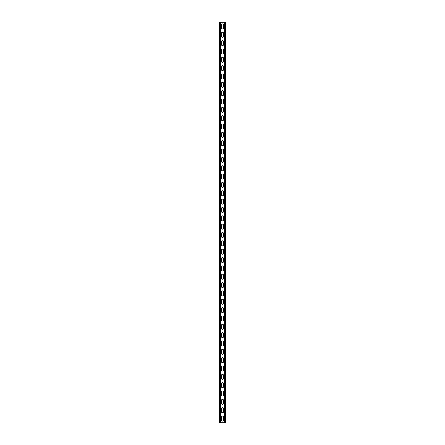 <?xml version="1.0" encoding="UTF-8"?>
<svg xmlns="http://www.w3.org/2000/svg" width="445" height="445" viewBox="0 0 445 445"><rect width="100%" height="100%" fill="white"/><g stroke="black" fill="none" stroke-linecap="round" stroke-linejoin="round"><path stroke-width="0.67" d="M220.664 22.25L220.664 422.75L224.336 422.75L224.336 22.25L220.041 22.25L220.041 422.75L220.664 422.75M221.454 417.121A1.046 1.046 0 0 1 222.5 416.075A1.046 1.046 0 0 1 223.546 417.121L223.546 420.036A1.046 1.046 0 0 1 222.5 421.081A1.046 1.046 0 0 1 221.454 420.036L221.454 417.121M221.454 408.777A1.046 1.046 0 0 1 222.5 407.731A1.046 1.046 0 0 1 223.546 408.777L223.546 411.692A1.046 1.046 0 0 1 222.5 412.738A1.046 1.046 0 0 1 221.454 411.692L221.454 408.777M221.454 233.558A1.046 1.046 0 0 1 222.5 232.513A1.046 1.046 0 0 1 223.546 233.558L223.546 236.473A1.046 1.046 0 0 1 222.5 237.519A1.046 1.046 0 0 1 221.454 236.473L221.454 233.558M221.454 225.215A1.046 1.046 0 0 1 222.5 224.169A1.046 1.046 0 0 1 223.546 225.215L223.546 228.129A1.046 1.046 0 0 1 222.5 229.175A1.046 1.046 0 0 1 221.454 228.129L221.454 225.215M221.454 241.902A1.046 1.046 0 0 1 222.5 240.856A1.046 1.046 0 0 1 223.546 241.902L223.546 244.817A1.046 1.046 0 0 1 222.5 245.863A1.046 1.046 0 0 1 221.454 244.817L221.454 241.902M221.454 250.246A1.046 1.046 0 0 1 222.5 249.2A1.046 1.046 0 0 1 223.546 250.246L223.546 253.161A1.046 1.046 0 0 1 222.5 254.206A1.046 1.046 0 0 1 221.454 253.161L221.454 250.246M221.454 258.584A1.046 1.046 0 0 1 222.5 257.544A1.046 1.046 0 0 1 223.546 258.584L223.546 261.504A1.046 1.046 0 0 1 222.5 262.55A1.046 1.046 0 0 1 221.454 261.504L221.454 258.584M221.454 266.928A1.046 1.046 0 0 1 222.5 265.887A1.046 1.046 0 0 1 223.546 266.928L223.546 269.848A1.046 1.046 0 0 1 222.5 270.894A1.046 1.046 0 0 1 221.454 269.848L221.454 266.928M221.454 275.277A1.046 1.046 0 0 1 222.5 274.231A1.046 1.046 0 0 1 223.546 275.277L223.546 278.192A1.046 1.046 0 0 1 222.5 279.238A1.046 1.046 0 0 1 221.454 278.192L221.454 275.277M221.454 283.621A1.046 1.046 0 0 1 222.5 282.575A1.046 1.046 0 0 1 223.546 283.621L223.546 286.536A1.046 1.046 0 0 1 222.5 287.581A1.046 1.046 0 0 1 221.454 286.536L221.454 283.621M221.454 291.964A1.046 1.046 0 0 1 222.5 290.919A1.046 1.046 0 0 1 223.546 291.964L223.546 294.879A1.046 1.046 0 0 1 222.5 295.925A1.046 1.046 0 0 1 221.454 294.879L221.454 291.964M221.454 300.308A1.046 1.046 0 0 1 222.5 299.262A1.046 1.046 0 0 1 223.546 300.308L223.546 303.223A1.046 1.046 0 0 1 222.5 304.269A1.046 1.046 0 0 1 221.454 303.223L221.454 300.308M221.454 308.652A1.046 1.046 0 0 1 222.5 307.606A1.046 1.046 0 0 1 223.546 308.652L223.546 311.567A1.046 1.046 0 0 1 222.5 312.613A1.046 1.046 0 0 1 221.454 311.567L221.454 308.652M221.454 316.996A1.046 1.046 0 0 1 222.5 315.95A1.046 1.046 0 0 1 223.546 316.996L223.546 319.911A1.046 1.046 0 0 1 222.5 320.956A1.046 1.046 0 0 1 221.454 319.911L221.454 316.996M221.454 325.339A1.046 1.046 0 0 1 222.5 324.294A1.046 1.046 0 0 1 223.546 325.339L223.546 328.254A1.046 1.046 0 0 1 222.5 329.3A1.046 1.046 0 0 1 221.454 328.254L221.454 325.339M221.454 333.683A1.046 1.046 0 0 1 222.5 332.637A1.046 1.046 0 0 1 223.546 333.683L223.546 336.598A1.046 1.046 0 0 1 222.5 337.644A1.046 1.046 0 0 1 221.454 336.598L221.454 333.683M221.454 342.027A1.046 1.046 0 0 1 222.5 340.981A1.046 1.046 0 0 1 223.546 342.027L223.546 344.942A1.046 1.046 0 0 1 222.5 345.988A1.046 1.046 0 0 1 221.454 344.942L221.454 342.027M221.454 350.371A1.046 1.046 0 0 1 222.5 349.325A1.046 1.046 0 0 1 223.546 350.371L223.546 353.286A1.046 1.046 0 0 1 222.5 354.331A1.046 1.046 0 0 1 221.454 353.286L221.454 350.371M221.454 358.714A1.046 1.046 0 0 1 222.5 357.669A1.046 1.046 0 0 1 223.546 358.714L223.546 361.629A1.046 1.046 0 0 1 222.5 362.675A1.046 1.046 0 0 1 221.454 361.629L221.454 358.714M221.454 367.058A1.046 1.046 0 0 1 222.5 366.012A1.046 1.046 0 0 1 223.546 367.058L223.546 369.973A1.046 1.046 0 0 1 222.5 371.019A1.046 1.046 0 0 1 221.454 369.973L221.454 367.058M221.454 375.402A1.046 1.046 0 0 1 222.5 374.356A1.046 1.046 0 0 1 223.546 375.402L223.546 378.317A1.046 1.046 0 0 1 222.5 379.363A1.046 1.046 0 0 1 221.454 378.317L221.454 375.402M221.454 383.746A1.046 1.046 0 0 1 222.5 382.7A1.046 1.046 0 0 1 223.546 383.746L223.546 386.661A1.046 1.046 0 0 1 222.5 387.706A1.046 1.046 0 0 1 221.454 386.661L221.454 383.746M221.454 392.089A1.046 1.046 0 0 1 222.5 391.044A1.046 1.046 0 0 1 223.546 392.089L223.546 395.004A1.046 1.046 0 0 1 222.5 396.05A1.046 1.046 0 0 1 221.454 395.004L221.454 392.089M221.454 400.433A1.046 1.046 0 0 1 222.5 399.387A1.046 1.046 0 0 1 223.546 400.433L223.546 403.348A1.046 1.046 0 0 1 222.5 404.394A1.046 1.046 0 0 1 221.454 403.348L221.454 400.433M221.454 27.879A1.046 1.046 0 0 0 222.5 28.925A1.046 1.046 0 0 0 223.546 27.879L223.546 24.965A1.046 1.046 0 0 0 222.5 23.919A1.046 1.046 0 0 0 221.454 24.965L221.454 27.879M221.454 36.229A1.046 1.046 0 0 0 222.5 37.269A1.046 1.046 0 0 0 223.546 36.229L223.546 33.308A1.046 1.046 0 0 0 222.5 32.263A1.046 1.046 0 0 0 221.454 33.308L221.454 36.229M221.454 211.447A1.046 1.046 0 0 0 222.5 212.488A1.046 1.046 0 0 0 223.546 211.447L223.546 208.527A1.046 1.046 0 0 0 222.5 207.481A1.046 1.046 0 0 0 221.454 208.527L221.454 211.447M221.454 219.791A1.046 1.046 0 0 0 222.5 220.831A1.046 1.046 0 0 0 223.546 219.791L223.546 216.871A1.046 1.046 0 0 0 222.5 215.825A1.046 1.046 0 0 0 221.454 216.871L221.454 219.791M221.454 203.098A1.046 1.046 0 0 0 222.5 204.144A1.046 1.046 0 0 0 223.546 203.098L223.546 200.183A1.046 1.046 0 0 0 222.5 199.138A1.046 1.046 0 0 0 221.454 200.183L221.454 203.098M221.454 194.754A1.046 1.046 0 0 0 222.5 195.8A1.046 1.046 0 0 0 223.546 194.754L223.546 191.84A1.046 1.046 0 0 0 222.5 190.794A1.046 1.046 0 0 0 221.454 191.84L221.454 194.754M221.454 186.416A1.046 1.046 0 0 0 222.5 187.456A1.046 1.046 0 0 0 223.546 186.416L223.546 183.496A1.046 1.046 0 0 0 222.5 182.45A1.046 1.046 0 0 0 221.454 183.496L221.454 186.416M221.454 178.072A1.046 1.046 0 0 0 222.5 179.113A1.046 1.046 0 0 0 223.546 178.072L223.546 175.152A1.046 1.046 0 0 0 222.5 174.106A1.046 1.046 0 0 0 221.454 175.152L221.454 178.072M221.454 169.729A1.046 1.046 0 0 0 222.5 170.769A1.046 1.046 0 0 0 223.546 169.729L223.546 166.808A1.046 1.046 0 0 0 222.5 165.763A1.046 1.046 0 0 0 221.454 166.808L221.454 169.729M221.454 161.379A1.046 1.046 0 0 0 222.5 162.425A1.046 1.046 0 0 0 223.546 161.379L223.546 158.465A1.046 1.046 0 0 0 222.5 157.419A1.046 1.046 0 0 0 221.454 158.465L221.454 161.379M221.454 153.036A1.046 1.046 0 0 0 222.5 154.081A1.046 1.046 0 0 0 223.546 153.036L223.546 150.121A1.046 1.046 0 0 0 222.5 149.075A1.046 1.046 0 0 0 221.454 150.121L221.454 153.036M221.454 144.697A1.046 1.046 0 0 0 222.5 145.738A1.046 1.046 0 0 0 223.546 144.697L223.546 141.777A1.046 1.046 0 0 0 222.5 140.731A1.046 1.046 0 0 0 221.454 141.777L221.454 144.697M221.454 136.354A1.046 1.046 0 0 0 222.5 137.394A1.046 1.046 0 0 0 223.546 136.354L223.546 133.433A1.046 1.046 0 0 0 222.5 132.388A1.046 1.046 0 0 0 221.454 133.433L221.454 136.354M221.454 128.01A1.046 1.046 0 0 0 222.5 129.05A1.046 1.046 0 0 0 223.546 128.01L223.546 125.09A1.046 1.046 0 0 0 222.5 124.044A1.046 1.046 0 0 0 221.454 125.09L221.454 128.01M221.454 119.661A1.046 1.046 0 0 0 222.5 120.706A1.046 1.046 0 0 0 223.546 119.661L223.546 116.746A1.046 1.046 0 0 0 222.5 115.7A1.046 1.046 0 0 0 221.454 116.746L221.454 119.661M221.454 111.317A1.046 1.046 0 0 0 222.5 112.363A1.046 1.046 0 0 0 223.546 111.317L223.546 108.402A1.046 1.046 0 0 0 222.5 107.356A1.046 1.046 0 0 0 221.454 108.402L221.454 111.317M221.454 102.979A1.046 1.046 0 0 0 222.5 104.019A1.046 1.046 0 0 0 223.546 102.979L223.546 100.058A1.046 1.046 0 0 0 222.5 99.013A1.046 1.046 0 0 0 221.454 100.058L221.454 102.979M221.454 94.635A1.046 1.046 0 0 0 222.5 95.675A1.046 1.046 0 0 0 223.546 94.635L223.546 91.715A1.046 1.046 0 0 0 222.5 90.669A1.046 1.046 0 0 0 221.454 91.715L221.454 94.635M221.454 86.291A1.046 1.046 0 0 0 222.5 87.331A1.046 1.046 0 0 0 223.546 86.291L223.546 83.371A1.046 1.046 0 0 0 222.5 82.325A1.046 1.046 0 0 0 221.454 83.371L221.454 86.291M221.454 77.947A1.046 1.046 0 0 0 222.5 78.987A1.046 1.046 0 0 0 223.546 77.947L223.546 75.027A1.046 1.046 0 0 0 222.5 73.981A1.046 1.046 0 0 0 221.454 75.027L221.454 77.947M221.454 69.598A1.046 1.046 0 0 0 222.5 70.644A1.046 1.046 0 0 0 223.546 69.598L223.546 66.683A1.046 1.046 0 0 0 222.5 65.638A1.046 1.046 0 0 0 221.454 66.683L221.454 69.598M221.454 61.254A1.046 1.046 0 0 0 222.5 62.3A1.046 1.046 0 0 0 223.546 61.254L223.546 58.34A1.046 1.046 0 0 0 222.5 57.294A1.046 1.046 0 0 0 221.454 58.34L221.454 61.254M221.454 52.911A1.046 1.046 0 0 0 222.5 53.956A1.046 1.046 0 0 0 223.546 52.911L223.546 49.996A1.046 1.046 0 0 0 222.5 48.95A1.046 1.046 0 0 0 221.454 49.996L221.454 52.911M221.454 44.567A1.046 1.046 0 0 0 222.5 45.613A1.046 1.046 0 0 0 223.546 44.567L223.546 41.652A1.046 1.046 0 0 0 222.5 40.606A1.046 1.046 0 0 0 221.454 41.652L221.454 44.567M220.041 22.25L219.079 22.25L219.079 422.75L220.041 422.75M224.336 22.25L225.921 22.25L225.921 422.75L224.336 422.75M219.702 22.25L219.702 422.75M225.298 22.25L225.298 422.75M224.959 22.25L224.959 422.75"/></g></svg>
